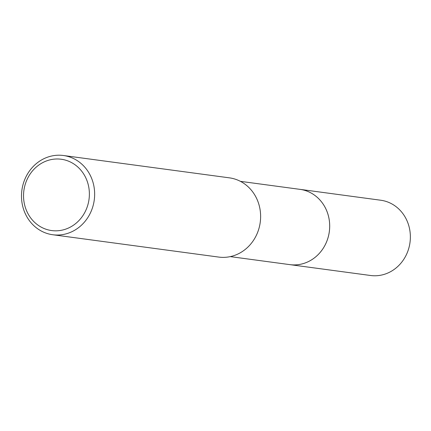 <?xml version="1.0" encoding="UTF-8"?>
<svg xmlns="http://www.w3.org/2000/svg" width="431" height="431" viewBox="0 0 431 431"><rect width="100%" height="100%" fill="white"/><g stroke="black" fill="none" stroke-linecap="round" stroke-linejoin="round"><path stroke-width="0.65" d="M240.406 181.343L300.003 189.36A37.976 34.69 97.7 0 1 329.629 223.861A37.976 34.69 97.7 0 1 304 263.357A37.976 34.69 97.7 0 1 289.874 264.634A37.987 34.701 97.7 0 1 289.088 264.532M299.448 189.29A37.982 34.696 97.7 0 1 329.623 223.56A37.982 34.696 97.7 0 1 304.006 263.363A37.982 34.696 97.7 0 1 289.32 264.559M48.525 156.852A39.975 36.516 97.7 0 1 63.4 155.505A39.975 36.516 97.7 0 1 94.588 191.827A39.975 36.516 97.7 0 1 67.613 233.397A39.975 36.516 97.7 0 1 52.738 234.739A39.975 36.516 97.7 0 1 21.55 198.422A39.975 36.516 97.7 0 1 48.525 156.852M63.4 155.505L229.373 177.841A39.975 36.516 97.7 0 1 260.561 214.159A39.975 36.516 97.7 0 1 233.58 255.734A39.975 36.516 97.7 0 1 218.711 257.075L52.738 234.739M47.868 160.461A35.978 32.864 97.7 0 1 88.242 184.71A35.978 32.864 97.7 0 1 65.049 229.351A35.978 32.864 97.7 0 1 24.675 205.108A35.978 32.864 97.7 0 1 47.868 160.461M299.216 189.257A37.987 34.701 97.7 0 1 300.008 189.354L380.692 200.221A37.976 34.69 97.7 0 1 409.17 227.094A37.976 34.69 97.7 0 1 370.563 275.495L230.278 256.617M300.008 189.354A37.987 34.701 97.7 0 1 328.497 216.233A37.987 34.701 97.7 0 1 289.88 264.645"/></g></svg>
